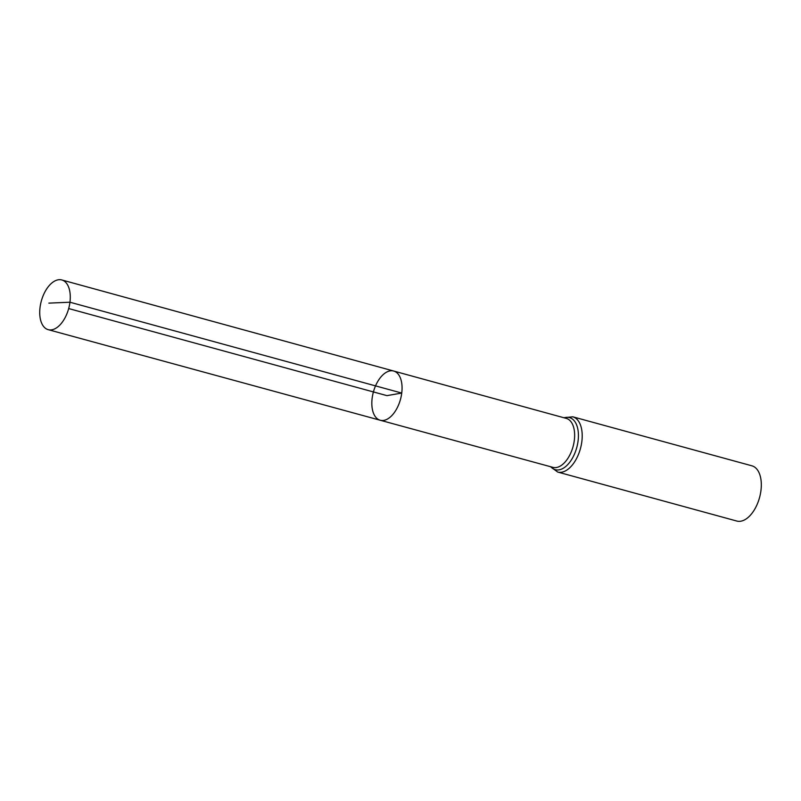 <?xml version="1.0" encoding="UTF-8"?>
<svg xmlns="http://www.w3.org/2000/svg" width="801" height="801" viewBox="0 0 801 801"><rect width="100%" height="100%" fill="white"/><g stroke="black" fill="none" stroke-linecap="round" stroke-linejoin="round"><path stroke-width="1.2" d="M393.681 371.033L566.297 418.402A25.372 13.967 -74.7 0 1 574.317 440.32A25.372 13.967 -74.7 0 1 552.91 467.353L380.225 420.245A25.512 14.038 -74.7 0 0 401.742 393.061A25.512 14.038 -74.7 0 0 393.681 371.033A25.512 14.038 -74.7 0 0 373.406 391.929A25.512 14.038 -74.7 0 0 380.225 420.245A25.512 14.038 -74.7 0 0 401.742 393.061A25.512 14.038 -74.7 0 0 393.681 371.033L61.807 279.96A25.762 14.188 -74.7 0 0 40.05 307.414A25.762 14.188 -74.7 0 0 48.2 329.662A25.762 14.188 -74.7 0 0 69.947 302.217A25.762 14.188 -74.7 0 0 61.807 279.96M572.795 416.81A28.626 15.76 -74.7 0 1 581.846 441.531A28.626 15.76 -74.7 0 1 557.686 472.039L736.79 521.04A28.626 15.76 -74.7 0 0 760.95 490.542A28.626 15.76 -74.7 0 0 751.899 465.812L572.795 416.81L563.784 417.711M68.676 308.555L386.943 395.634L401.742 393.061L69.947 302.217L48.851 303.128M550.828 466.783A27.004 14.869 -74.7 0 0 566.788 465.561A27.004 14.869 -74.7 0 0 578.082 440.93A27.004 14.869 -74.7 0 0 564.214 417.832M557.686 472.039L550.387 466.663M380.225 420.245L48.2 329.662"/></g></svg>
